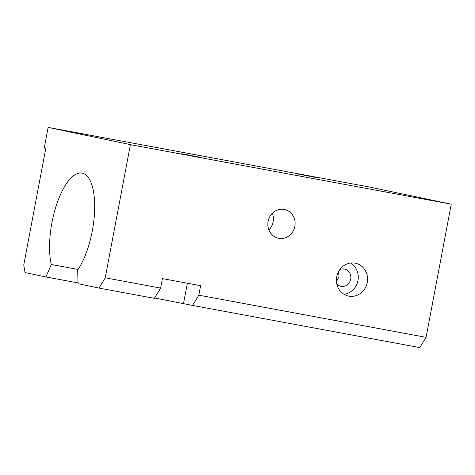 <?xml version="1.0" encoding="UTF-8"?>
<svg xmlns="http://www.w3.org/2000/svg" width="475" height="475" viewBox="0 0 475 475"><rect width="100%" height="100%" fill="white"/><g stroke="black" fill="none" stroke-linecap="round" stroke-linejoin="round"><path stroke-width="0.71" d="M336.822 284.014A8.811 8.158 101.8 0 0 340.872 286.312A8.811 8.158 101.8 0 0 350.698 279.175A8.811 8.158 101.8 0 0 344.482 269.064A8.811 8.158 101.8 0 0 339.851 269.539M338.521 271.652L339.049 276.735L336.448 281.538M344.054 294.298A16.785 15.538 101.8 0 0 357.954 280.523A16.785 15.538 101.8 0 0 350.609 263.025M367.27 282.471A16.785 15.538 101.8 0 0 355.431 263.209A16.785 15.538 101.8 0 0 336.71 276.8A16.785 15.538 101.8 0 0 348.549 296.067A16.785 15.538 101.8 0 0 367.27 282.471M294.844 226.361A14.683 13.597 101.8 0 0 284.489 209.511A14.683 13.597 101.8 0 0 268.108 221.403A14.683 13.597 101.8 0 0 278.463 238.254A14.683 13.597 101.8 0 0 294.844 226.361M268.874 229.906A14.683 13.597 101.8 0 0 273.113 221.807A14.683 13.597 101.8 0 0 272.353 213.305M201.62 157.54L180.969 153.674L201.62 157.54M317.633 177.727L296.982 173.856L317.633 177.727M78.019 282.91L45.962 276.961L51.276 264.48A54.524 20.603 100.5 0 1 51.959 222.502A54.524 20.603 100.5 0 1 82.074 173.114A54.524 20.603 100.5 0 1 92.298 230.951A54.524 20.603 100.5 0 1 77.668 270.008L78.043 283.682L98.942 288.064L105.236 277.81L130.399 144.643L451.25 204.173L426.087 337.339L419.793 347.593L192.523 305.425L154.547 297.979M451.25 204.173L368.992 186.936L48.141 127.407L44.246 148.022L45.796 148.348L23.75 265.02L25.062 272.585L45.962 276.961M105.236 277.81L160.621 288.087L154.328 298.342L98.942 288.064M160.621 288.087L162.414 278.605L200.61 285.689L198.817 295.171L426.087 337.339M198.817 295.171L192.523 305.425M48.141 127.407L130.399 144.643M51.276 264.48L78.048 269.444M183.522 303.537L187.358 283.231"/></g></svg>
